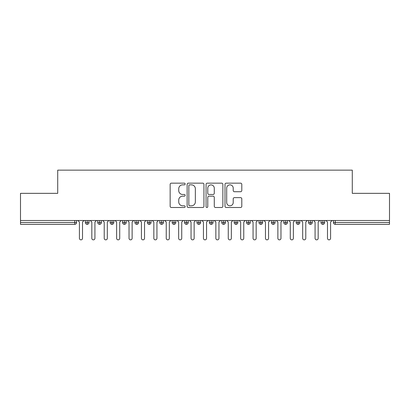 <?xml version="1.0" encoding="UTF-8"?>
<svg xmlns="http://www.w3.org/2000/svg" width="410" height="410" viewBox="0 0 410 410"><rect width="100%" height="100%" fill="white"/><g stroke="black" fill="none" stroke-linecap="round" stroke-linejoin="round"><path stroke-width="0.61" d="M185.156 184.003A0.851 0.851 0 0 0 184.305 183.152L171.37 183.152A1.22 1.22 0 0 0 170.15 184.367L170.15 206.281A1.22 1.22 0 0 0 171.37 207.501L184.305 207.501A0.851 0.851 0 0 0 185.156 206.65A0.851 0.851 0 0 0 184.305 205.794L182.629 205.794A3.895 3.895 0 0 1 178.734 201.899L178.734 200.075A3.895 3.895 0 0 1 182.629 196.18L184.305 196.18A0.851 0.851 0 0 0 185.156 195.324A0.851 0.851 0 0 0 184.305 194.473L182.629 194.473A3.895 3.895 0 0 1 178.734 190.578L178.734 188.749A3.895 3.895 0 0 1 182.629 184.854L184.305 184.854A0.851 0.851 0 0 0 185.156 184.003M240.583 191.731A1.22 1.22 0 0 0 241.797 190.517L241.797 184.367A1.22 1.22 0 0 0 240.583 183.152L226.212 183.152A1.22 1.22 0 0 0 224.998 184.367L224.998 206.281A1.22 1.22 0 0 0 226.212 207.501L240.583 207.501A1.22 1.22 0 0 0 241.797 206.281L241.797 198.855A1.22 1.22 0 0 0 240.583 197.64L234.433 197.64A1.22 1.22 0 0 0 233.213 198.855L233.213 202.54A3.254 3.254 0 0 1 229.959 205.794A3.254 3.254 0 0 1 226.699 202.54L226.699 188.113A3.254 3.254 0 0 1 229.959 184.854A3.254 3.254 0 0 1 233.213 188.113L233.213 190.517A1.22 1.22 0 0 0 234.433 191.731L240.583 191.731M20.5 220.503L389.5 220.503L389.5 193.341L352.287 193.341L352.287 170.145L57.713 170.145L57.713 193.341L20.5 193.341L20.5 222.486L74.733 222.486L74.733 220.503M203.934 184.367A1.22 1.22 0 0 0 202.719 183.152L188.349 183.152A1.22 1.22 0 0 0 187.134 184.367L187.134 206.281A1.22 1.22 0 0 0 188.349 207.501L202.719 207.501A1.22 1.22 0 0 0 203.934 206.281L203.934 184.367M207.281 183.152L221.651 183.152A1.22 1.22 0 0 1 222.866 184.367L222.866 206.281A1.22 1.22 0 0 1 221.651 207.501L215.501 207.501A1.22 1.22 0 0 1 214.281 206.281L214.281 197.394A1.22 1.22 0 0 0 213.067 196.18L208.987 196.18A1.22 1.22 0 0 0 207.767 197.394L207.767 206.65A0.851 0.851 0 0 1 206.917 207.501A0.851 0.851 0 0 1 206.066 206.65L206.066 184.367A1.22 1.22 0 0 1 207.281 183.152M76.593 220.503L76.593 222.486A1.86 1.86 0 0 1 74.733 224.347L20.5 224.347L20.5 222.486M389.5 220.503L389.5 224.347L335.267 224.347A1.86 1.86 0 0 1 333.407 222.486L333.407 220.503M87.197 224.347A1.86 1.86 0 0 1 85.336 222.486L85.336 220.503L85.336 222.486A1.86 1.86 0 0 0 87.197 224.347A1.86 1.86 0 0 0 88.996 222.492L88.996 222.492A1.86 1.86 0 0 1 87.197 224.347L87.197 222.486L88.996 222.486L88.996 220.503L88.996 222.486M87.197 220.503L87.197 222.486L85.336 222.486M74.733 224.347A1.86 1.86 0 0 0 76.593 222.486A1.86 1.86 0 0 1 74.733 224.347L74.733 222.486L76.593 222.486M99.604 220.503L99.604 222.486L97.744 222.486L97.744 220.503L97.744 222.486A1.86 1.86 0 0 0 99.604 224.347A1.86 1.86 0 0 0 101.403 222.492L101.403 222.492A1.86 1.86 0 0 1 99.604 224.347A1.86 1.86 0 0 1 97.744 222.486A1.86 1.86 0 0 0 99.604 224.347L99.604 222.486L101.403 222.486L101.403 220.503L101.403 222.486M112.007 220.503L112.007 222.486L110.146 222.486L110.146 220.503L110.146 222.486A1.86 1.86 0 0 0 112.007 224.347A1.86 1.86 0 0 0 113.806 222.492L113.806 222.492A1.86 1.86 0 0 1 112.007 224.347A1.86 1.86 0 0 1 110.146 222.486A1.86 1.86 0 0 0 112.007 224.347L112.007 222.486L113.806 222.486L113.806 220.503L113.806 222.486M124.409 220.503L124.409 222.486L122.549 222.486L122.549 220.503L122.549 222.486A1.86 1.86 0 0 0 124.409 224.347A1.86 1.86 0 0 0 126.208 222.492L126.208 222.492A1.86 1.86 0 0 1 124.409 224.347A1.86 1.86 0 0 1 122.549 222.486A1.86 1.86 0 0 0 124.409 224.347L124.409 222.486L126.208 222.486L126.208 220.503M136.812 220.503L136.812 224.347A1.86 1.86 0 0 1 134.951 222.486A1.86 1.86 0 0 0 136.812 224.347A1.86 1.86 0 0 1 134.951 222.486L134.951 220.503M138.611 220.503L138.611 222.492L134.951 222.486M149.214 220.503L149.214 222.486L147.354 222.486L147.354 220.503L147.354 222.486A1.86 1.86 0 0 0 149.214 224.347A1.86 1.86 0 0 0 151.013 222.492L151.013 222.492A1.86 1.86 0 0 1 149.214 224.347A1.86 1.86 0 0 1 147.354 222.486A1.86 1.86 0 0 0 149.214 224.347L149.214 222.486L151.013 222.486L151.013 220.503L151.013 222.486M161.617 224.347A1.86 1.86 0 0 1 159.756 222.486L159.756 220.503L159.756 222.486A1.86 1.86 0 0 0 161.617 224.347A1.86 1.86 0 0 0 163.416 222.492L163.416 220.503L163.416 222.486L161.617 222.486L161.617 224.347A1.86 1.86 0 0 0 163.416 222.492M174.024 220.503L174.024 222.486L172.164 222.486A1.86 1.86 0 0 0 174.024 224.347A1.86 1.86 0 0 1 172.164 222.486L172.164 220.503L172.164 222.486A1.86 1.86 0 0 0 174.024 224.347A1.86 1.86 0 0 0 175.823 222.492L175.823 220.503L175.823 222.486L174.024 222.486L174.024 224.347A1.86 1.86 0 0 0 175.823 222.492M186.427 220.503L186.427 222.486L184.567 222.486L184.567 220.503L184.567 222.486A1.86 1.86 0 0 0 186.427 224.347A1.86 1.86 0 0 0 188.226 222.492L188.226 222.492A1.86 1.86 0 0 1 186.427 224.347A1.86 1.86 0 0 1 184.567 222.486A1.86 1.86 0 0 0 186.427 224.347L186.427 222.486L188.226 222.486L188.226 220.503M198.829 220.503L198.829 222.486L196.969 222.486L196.969 220.503L196.969 222.486A1.86 1.86 0 0 0 198.829 224.347A1.86 1.86 0 0 0 200.628 222.492L200.628 222.492A1.86 1.86 0 0 1 198.829 224.347A1.86 1.86 0 0 1 196.969 222.486A1.86 1.86 0 0 0 198.829 224.347L198.829 222.486L200.628 222.486L200.628 220.503M211.232 220.503L211.232 222.486L209.372 222.486L209.372 220.503L209.372 222.486A1.86 1.86 0 0 0 211.232 224.347A1.86 1.86 0 0 0 213.031 222.492L213.031 222.492A1.86 1.86 0 0 1 211.232 224.347A1.86 1.86 0 0 1 209.372 222.486A1.86 1.86 0 0 0 211.232 224.347L211.232 222.486L213.031 222.486L213.031 220.503M223.634 220.503L223.634 222.486L221.774 222.486L221.774 220.503L221.774 222.486A1.86 1.86 0 0 0 223.634 224.347A1.86 1.86 0 0 0 225.433 222.492L225.433 222.492A1.86 1.86 0 0 1 223.634 224.347A1.86 1.86 0 0 1 221.774 222.486A1.86 1.86 0 0 0 223.634 224.347L223.634 222.486L225.433 222.486L225.433 220.503L225.433 222.486M236.037 220.503L236.037 222.486L234.177 222.486A1.86 1.86 0 0 0 236.037 224.347A1.86 1.86 0 0 1 234.177 222.486L234.177 220.503L234.177 222.486A1.86 1.86 0 0 0 236.037 224.347A1.86 1.86 0 0 0 237.836 222.492L237.836 220.503L237.836 222.486L236.037 222.486L236.037 224.347A1.86 1.86 0 0 0 237.836 222.492M248.445 220.503L248.445 222.486L246.584 222.486L246.584 220.503L246.584 222.486A1.86 1.86 0 0 0 248.445 224.347A1.86 1.86 0 0 0 250.243 222.492L250.243 222.492A1.86 1.86 0 0 1 248.445 224.347A1.86 1.86 0 0 1 246.584 222.486A1.86 1.86 0 0 0 248.445 224.347L248.445 222.486L250.243 222.486L250.243 220.503L250.243 222.486M260.847 220.503L260.847 224.347A1.86 1.86 0 0 1 258.987 222.486L258.987 220.503L258.987 222.486A1.86 1.86 0 0 0 260.847 224.347A1.86 1.86 0 0 0 262.646 222.492L262.646 220.503M273.25 220.503L273.25 224.347A1.86 1.86 0 0 1 271.389 222.486L271.389 220.503L271.389 222.486A1.86 1.86 0 0 0 273.25 224.347A1.86 1.86 0 0 0 275.048 222.492L275.048 220.503M285.652 220.503L285.652 222.486L283.792 222.486A1.86 1.86 0 0 0 285.652 224.347A1.86 1.86 0 0 1 283.792 222.486L283.792 220.503L283.792 222.486A1.86 1.86 0 0 0 285.652 224.347A1.86 1.86 0 0 0 287.451 222.492L287.451 220.503L287.451 222.486L285.652 222.486L285.652 224.347A1.86 1.86 0 0 0 287.451 222.492M298.055 224.347A1.86 1.86 0 0 1 296.194 222.486L296.194 220.503L296.194 222.486A1.86 1.86 0 0 0 298.055 224.347A1.86 1.86 0 0 0 299.853 222.492L299.853 222.492A1.86 1.86 0 0 1 298.055 224.347L298.055 222.486L299.853 222.486L299.853 220.503M310.457 220.503L310.457 222.486L308.597 222.486L308.597 220.503L308.597 222.486A1.86 1.86 0 0 0 310.457 224.347A1.86 1.86 0 0 0 312.256 222.492L312.256 222.492A1.86 1.86 0 0 1 310.457 224.347A1.86 1.86 0 0 1 308.597 222.486A1.86 1.86 0 0 0 310.457 224.347L310.457 222.486L312.256 222.486L312.256 220.503M322.865 220.503L322.865 222.486L321.004 222.486L321.004 220.503L321.004 222.486A1.86 1.86 0 0 0 322.865 224.347A1.86 1.86 0 0 0 324.664 222.492L324.664 222.492A1.86 1.86 0 0 1 322.865 224.347A1.86 1.86 0 0 1 321.004 222.486A1.86 1.86 0 0 0 322.865 224.347L322.865 222.486L324.664 222.486L324.664 220.503M136.812 224.347A1.86 1.86 0 0 0 138.611 222.492A1.86 1.86 0 0 1 136.812 224.347M161.617 220.503L161.617 222.486L159.756 222.486M298.055 220.503L298.055 222.486L296.194 222.486M189.692 184.854A0.851 0.851 0 0 0 188.836 185.709L188.836 204.944A0.851 0.851 0 0 0 189.692 205.794L191.455 205.794A3.895 3.895 0 0 0 195.35 201.899L195.35 188.749A3.895 3.895 0 0 0 191.455 184.854L189.692 184.854M214.281 188.175A3.254 3.254 0 0 0 211.027 184.915A3.254 3.254 0 0 0 207.767 188.175L207.767 193.253A1.22 1.22 0 0 0 208.987 194.473L213.067 194.473A1.22 1.22 0 0 0 214.281 193.253L214.281 188.175M79.417 238.302L79.417 222.056L79.417 238.302A1.553 1.553 0 0 0 80.965 239.855A1.553 1.553 0 0 0 82.518 238.302L82.518 222.056L82.518 238.302M84.065 220.503L82.518 222.056M79.417 222.056L77.864 220.503M91.819 238.302L91.819 222.056L91.819 238.302A1.553 1.553 0 0 0 93.367 239.855A1.553 1.553 0 0 0 94.92 238.302L94.92 222.056L94.92 238.302M104.222 238.302L104.222 222.056L104.222 238.302A1.553 1.553 0 0 0 105.775 239.855A1.553 1.553 0 0 0 107.323 238.302L107.323 222.056L107.323 238.302M116.624 238.302L116.624 222.056L116.624 238.302A1.553 1.553 0 0 0 118.177 239.855A1.553 1.553 0 0 0 119.725 238.302L119.725 222.056L119.725 238.302M129.027 238.302L129.027 222.056L129.027 238.302A1.553 1.553 0 0 0 130.58 239.855A1.553 1.553 0 0 0 132.133 238.302L132.133 222.056L132.133 238.302M96.473 220.503L94.92 222.056M91.819 222.056L90.267 220.503M108.875 220.503L107.323 222.056M104.222 222.056L102.674 220.503M121.278 220.503L119.725 222.056M116.624 222.056L115.077 220.503M133.68 220.503L132.133 222.056M129.027 222.056L127.479 220.503M141.435 238.302L141.435 222.056L141.435 238.302A1.553 1.553 0 0 0 142.982 239.855A1.553 1.553 0 0 0 144.535 238.302L144.535 222.056L144.535 238.302M146.083 220.503L144.535 222.056M141.435 222.056L139.882 220.503M153.837 238.302L153.837 222.056L153.837 238.302A1.553 1.553 0 0 0 155.385 239.855A1.553 1.553 0 0 0 156.938 238.302L156.938 222.056L156.938 238.302M166.24 238.302L166.24 222.056L166.24 238.302A1.553 1.553 0 0 0 167.787 239.855A1.553 1.553 0 0 0 169.34 238.302L169.34 222.056L169.34 238.302M178.642 238.302L178.642 222.056L178.642 238.302A1.553 1.553 0 0 0 180.195 239.855A1.553 1.553 0 0 0 181.743 238.302L181.743 222.056L181.743 238.302M158.486 220.503L156.938 222.056M153.837 222.056L152.284 220.503M170.893 220.503L169.34 222.056M166.24 222.056L164.687 220.503M183.296 220.503L181.743 222.056M178.642 222.056L177.094 220.503M191.045 238.302L191.045 222.056L191.045 238.302A1.553 1.553 0 0 0 192.597 239.855A1.553 1.553 0 0 0 194.145 238.302L194.145 222.056L194.145 238.302M195.698 220.503L194.145 222.056M191.045 222.056L189.497 220.503M203.447 238.302L203.447 222.056L203.447 238.302A1.553 1.553 0 0 0 205 239.855A1.553 1.553 0 0 0 206.553 238.302L206.553 222.056L206.553 238.302M208.101 220.503L206.553 222.056M203.447 222.056L201.899 220.503M215.855 238.302L215.855 222.056L215.855 238.302A1.553 1.553 0 0 0 217.402 239.855A1.553 1.553 0 0 0 218.955 238.302L218.955 222.056L218.955 238.302M220.503 220.503L218.955 222.056M215.855 222.056L214.302 220.503M228.257 238.302L228.257 222.056L228.257 238.302A1.553 1.553 0 0 0 229.805 239.855A1.553 1.553 0 0 0 231.358 238.302L231.358 222.056L231.358 238.302M232.906 220.503L231.358 222.056M228.257 222.056L226.704 220.503M240.66 238.302L240.66 222.056L240.66 238.302A1.553 1.553 0 0 0 242.213 239.855A1.553 1.553 0 0 0 243.76 238.302L243.76 222.056L243.76 238.302M245.313 220.503L243.76 222.056M240.66 222.056L239.107 220.503M253.062 238.302L253.062 222.056L253.062 238.302A1.553 1.553 0 0 0 254.615 239.855A1.553 1.553 0 0 0 256.163 238.302L256.163 222.056L256.163 238.302M257.716 220.503L256.163 222.056M253.062 222.056L251.514 220.503M265.465 238.302L265.465 222.056L265.465 238.302A1.553 1.553 0 0 0 267.018 239.855A1.553 1.553 0 0 0 268.565 238.302L268.565 222.056L268.565 238.302M270.118 220.503L268.565 222.056M265.465 222.056L263.917 220.503M277.867 238.302L277.867 222.056L277.867 238.302A1.553 1.553 0 0 0 279.42 239.855A1.553 1.553 0 0 0 280.973 238.302L280.973 222.056L280.973 238.302M282.521 220.503L280.973 222.056M277.867 222.056L276.319 220.503M290.275 238.302L290.275 222.056L290.275 238.302A1.553 1.553 0 0 0 291.823 239.855A1.553 1.553 0 0 0 293.375 238.302L293.375 222.056L293.375 238.302M294.923 220.503L293.375 222.056M290.275 222.056L288.722 220.503M302.677 238.302L302.677 222.056L302.677 238.302A1.553 1.553 0 0 0 304.225 239.855A1.553 1.553 0 0 0 305.778 238.302L305.778 222.056L305.778 238.302M307.326 220.503L305.778 222.056M302.677 222.056L301.124 220.503M315.08 238.302L315.08 222.056L315.08 238.302A1.553 1.553 0 0 0 316.633 239.855A1.553 1.553 0 0 0 318.18 238.302L318.18 222.056L318.18 238.302M319.733 220.503L318.18 222.056M315.08 222.056L313.527 220.503M327.482 238.302L327.482 222.056L327.482 238.302A1.553 1.553 0 0 0 329.035 239.855A1.553 1.553 0 0 0 330.583 238.302L330.583 222.056L330.583 238.302M332.136 220.503L330.583 222.056M327.482 222.056L325.935 220.503M335.267 220.503L335.267 222.486L389.5 222.486M335.267 222.486L335.267 224.347A1.86 1.86 0 0 1 333.407 222.486L335.267 222.486M262.646 222.486L258.987 222.486A1.86 1.86 0 0 0 260.847 224.347A1.86 1.86 0 0 0 262.646 222.492M275.048 222.486L271.389 222.486A1.86 1.86 0 0 0 273.25 224.347A1.86 1.86 0 0 0 275.048 222.492"/></g></svg>

